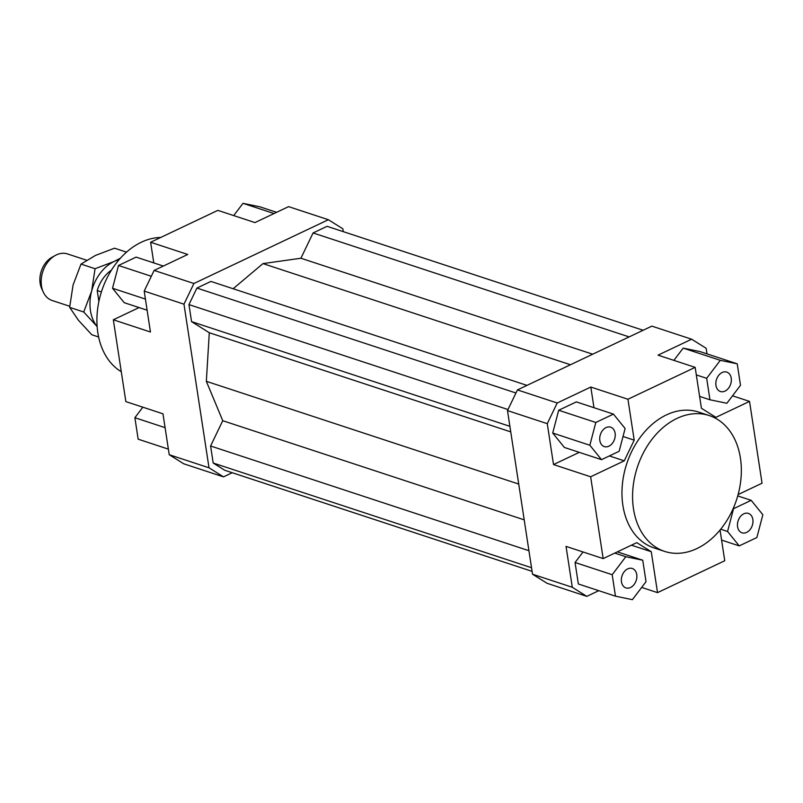 <?xml version="1.0" encoding="UTF-8"?>
<svg xmlns="http://www.w3.org/2000/svg" width="803" height="803" viewBox="0 0 803 803"><rect width="100%" height="100%" fill="white"/><g stroke="black" fill="none" stroke-linecap="round" stroke-linejoin="round"><path stroke-width="1.2" d="M69.72 306.274L52.155 300.503A24.512 17.897 -71.8 0 1 43.292 292.091A24.512 17.897 -71.8 0 1 41.485 285.908A24.512 17.897 -71.8 0 1 55.347 255.434A24.512 17.897 -71.8 0 1 67.472 253.929L86.654 260.232M55.347 255.434L52.014 257.271A20.978 15.317 108.2 0 0 40.15 283.349A20.978 15.317 108.2 0 0 41.706 288.628L43.292 292.091M98.889 301.506L97.213 290.566L101.399 291.941M111.487 270.079A31.658 23.116 108.2 0 0 97.213 290.566M664.613 551.4L654.003 547.917A71.497 52.205 -71.8 0 1 622.877 505.368A71.497 52.205 -71.8 0 1 642.751 434.082A71.497 52.205 -71.8 0 1 698.68 412.08L709.29 415.573A71.497 52.205 -71.8 0 1 740.426 458.122A71.497 52.205 -71.8 0 1 720.552 529.408A71.497 52.205 -71.8 0 1 664.613 551.4A71.497 52.205 -71.8 0 1 633.487 508.851A71.497 52.205 -71.8 0 1 653.351 437.565A71.497 52.205 -71.8 0 1 709.29 415.573M737.576 526.738A10.218 7.458 -71.8 0 1 740.406 516.55A10.218 7.458 -71.8 0 1 748.396 513.408A10.218 7.458 -71.8 0 1 752.853 519.491A10.218 7.458 -71.8 0 1 750.012 529.669A10.218 7.458 -71.8 0 1 742.022 532.811A10.218 7.458 -71.8 0 1 737.576 526.738M627.685 568.895A10.218 7.458 -71.8 0 1 632.292 568.494A10.218 7.458 -71.8 0 1 636.819 577.518A10.218 7.458 -71.8 0 1 630.526 587.495A10.218 7.458 -71.8 0 1 625.908 587.896A10.218 7.458 -71.8 0 1 621.392 578.873A10.218 7.458 -71.8 0 1 627.685 568.895M615.118 433.259A10.218 7.458 -71.8 0 1 612.277 443.447A10.218 7.458 -71.8 0 1 604.288 446.588A10.218 7.458 -71.8 0 1 599.841 440.506A10.218 7.458 -71.8 0 1 602.682 430.318A10.218 7.458 -71.8 0 1 610.671 427.176A10.218 7.458 -71.8 0 1 615.118 433.259M725.009 391.101A10.218 7.458 -71.8 0 1 720.391 391.503A10.218 7.458 -71.8 0 1 715.875 382.479A10.218 7.458 -71.8 0 1 722.168 372.502A10.218 7.458 -71.8 0 1 726.775 372.1A10.218 7.458 -71.8 0 1 731.302 381.124A10.218 7.458 -71.8 0 1 725.009 391.101M121.273 371.709A71.497 52.205 -71.8 0 1 97.825 332.673A71.497 52.205 -71.8 0 1 160.741 237.457M586.792 596.368L572.298 587.284L532.519 574.205L547.024 583.279L586.792 596.368L598.767 590.687M572.298 587.284L566.035 546.381L603.163 558.597L636.769 542.647L651.273 551.721L657.527 592.634L641.677 587.415M615.469 596.177L632.393 599.67L646.024 581.683L642.741 560.213L625.818 556.73L612.187 574.707L615.469 596.177L578.341 583.972L575.058 562.501L583.038 551.972M720.05 530.02L724.748 560.745L657.527 592.634M153.785 262.912L150.623 242.255L217.844 210.366L254.973 222.582L288.578 206.632L328.357 219.721L342.851 228.795L343.293 231.645M150.623 242.255L187.751 254.471L154.136 270.42L144.199 291.087L183.967 304.176L193.914 283.499L154.136 270.42M193.914 283.499L328.357 219.721M223.505 476.872L209.011 467.798L169.232 454.719L183.726 463.793L223.505 476.872L232.238 472.736M209.011 467.798L183.967 304.176M526.959 385.38L210.898 281.421L196.906 288.066L188.956 304.598L191.556 321.622L209.292 332.733L206.341 381.315L222.752 420.702L210.587 445.996L213.196 463.02L224.79 470.277L532.088 571.355M643.133 330.264L327.072 226.316L313.08 232.95L300.914 258.235L262.972 263.595L233.131 288.739M144.199 291.087L150.452 332L113.333 319.785L125.85 401.6L162.969 413.806L169.232 454.719M113.333 319.785L139.09 307.569M738.098 494.578L762.047 483.215L749.53 401.4L715.915 417.349L701.42 408.275L695.157 367.362L658.038 355.157L691.644 339.207L706.138 348.281L707.001 353.872M547.265 423.663L557.202 402.986L517.433 389.907L507.486 410.584L547.265 423.663L553.518 464.566L579.274 452.35M557.202 402.986L590.817 387.046L627.936 399.252L695.157 367.362M517.433 389.907L651.865 326.128L691.644 339.207M590.817 387.046L593.979 407.693M558.687 410.263L576.333 401.891L613.452 414.107L595.816 422.468L558.687 410.263L552.715 433.038L564.379 447.452L601.507 459.657L619.143 451.296L625.115 428.511L613.452 414.107M732.527 395.809L749.53 401.4M673.888 360.366L683.172 348.121L700.096 351.604L737.224 363.819L720.301 360.326L706.67 378.313L709.952 399.784L726.876 403.267L740.507 385.289L737.224 363.819M631.409 545.187L651.273 551.721M609.357 455.933L624.252 460.832L634.199 440.164L623.028 436.491M624.252 460.832L590.647 476.781L553.518 464.566M627.936 399.252L634.199 440.164M709.952 399.784L699.594 396.381M706.67 378.313L696.311 374.911M720.301 360.326L683.172 348.121M595.816 422.468L589.844 445.253L601.507 459.657M589.844 445.253L552.715 433.038M612.187 574.707L575.058 562.501M625.818 556.73L614.767 553.086M642.741 560.213L617.346 551.862M603.163 558.597L590.647 476.781M739.232 545.889L756.878 537.518L762.85 514.743L751.186 500.329L733.54 508.7L727.568 531.486L739.232 545.889L721.586 540.088M727.568 531.486L720.703 529.217M751.186 500.329L737.736 495.913M233.703 215.585L242.988 203.33L259.901 206.823L276.603 212.313M242.988 203.33L274.024 213.538M147.12 310.209L124.194 302.671L112.52 288.257L118.503 265.482L136.139 257.111L163.33 266.054M118.503 265.482L151.325 276.272M112.52 288.257L145.413 299.077M168.379 449.128L138.156 439.181L134.874 417.711L165.097 427.658M134.874 417.711L142.854 407.191M531.536 567.721L213.196 463.02M528.926 550.697L210.587 445.996M524.208 519.852L222.752 420.702M518.728 484.058L206.341 381.315M592.684 354.203L300.914 258.235M570.471 364.743L262.972 263.595M629.15 336.909L313.08 232.95M507.486 410.584L532.519 574.205M510.748 431.884L209.292 332.733M509.895 426.333L191.556 321.622M507.988 409.54L188.956 304.598M515.948 392.998L196.906 288.066M91.642 291.098A38.815 28.336 108.2 0 0 90.448 310.61A38.815 28.336 108.2 0 0 97.043 326.43A38.815 28.336 108.2 0 0 97.133 326.54L83.713 311.996L91.642 291.098L95.065 268.724L114.076 261.507A38.815 28.336 108.2 0 0 91.642 291.098M126.523 252.142L114.518 248.197L95.507 255.404L81.003 264.097L73.073 284.995L69.65 307.368L78.483 320.317L91.813 334.751L98.618 336.989M119.135 259.67A38.815 28.336 108.2 0 0 114.076 261.507L120.46 258.164M95.065 268.724L81.003 264.097M83.713 311.996L69.65 307.368"/></g></svg>
